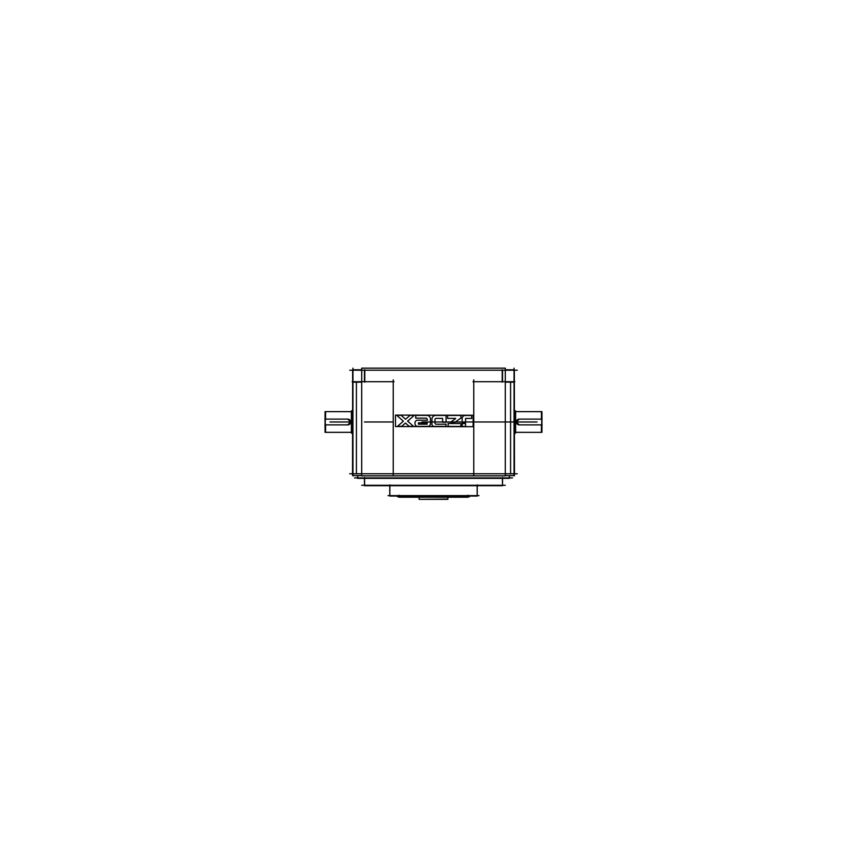 <?xml version="1.0" encoding="UTF-8"?>
<svg xmlns="http://www.w3.org/2000/svg" width="867" height="867" viewBox="0 0 867 867"><rect width="100%" height="100%" fill="white"/><g stroke="black" fill="none" stroke-linecap="round" stroke-linejoin="round"><path stroke-width="1.3" d="M352.154 381.718L394.03 381.718M361.702 368.15L505.298 368.15L505.298 475.842L361.702 475.842L361.702 368.15M502.535 381.718L502.535 370.22M364.465 370.22L364.465 381.718M472.97 381.718L514.846 381.718M514.044 475.842L514.044 368.15M349.737 370.22L517.263 370.22M505.298 382.152L514.348 382.152L514.348 369.786L505.298 369.786M502.231 382.152L502.231 369.786M361.702 382.152L352.652 382.152L352.652 369.786L361.702 369.786M364.769 369.786L364.769 382.152M352.956 475.842L352.956 368.15M352.652 379.876L352.522 475.615L356.836 475.615M356.413 382.152L356.413 473.772M349.737 473.772L517.263 473.772M352.522 432.926L351.373 432.926L352.522 432.926L351.373 432.904L351.373 411.066L352.522 411.066M351.384 432.926L351.384 411.066M351.601 411.066L351.601 432.926M351.807 410.622L351.807 433.359M351.373 432.33L325.049 432.33L325.049 411.641L351.373 411.662L325.569 411.641L325.58 419.541M325.049 432.351L352.327 432.351L325.049 432.351L325.049 424.873M325.233 424.873L325.233 419.119M325.049 419.119L325.049 411.641L351.373 411.641L325.569 411.641L325.569 419.119L325.569 411.641L351.373 411.641L325.569 411.641L325.569 419.119M325.277 411.641L325.277 432.351M325.58 424.451L325.58 432.33M325.569 424.873L325.569 432.351L325.569 424.873L325.569 432.351L351.373 432.351L325.569 432.351L325.569 424.873L325.342 432.124M324.897 419.119L348.231 419.119M350.626 422.424A2.872 2.872 0 0 0 347.353 419.151M350.658 421.991L347.775 424.873L350.658 421.991L347.775 424.873L350.658 421.991L347.775 419.119M350.626 421.568A2.872 2.872 0 0 1 347.353 424.841M325.049 418.685L325.049 425.296M324.897 424.873L348.231 424.873M514.478 411.066L515.627 411.066L514.478 411.066L515.627 411.088L515.627 432.926L514.478 432.926M515.616 411.066L515.616 432.926M515.399 432.926L515.399 411.066M515.193 433.359L515.193 410.622M541.42 419.541L541.42 411.662L515.627 411.641L541.951 411.662L541.951 432.351L515.627 432.33M541.951 411.641L514.673 411.641L541.951 411.641L541.951 419.119M541.767 419.119L541.767 424.873M541.951 424.873L541.951 432.351L515.627 432.351L541.431 432.351L541.431 424.873L541.431 432.351L515.627 432.351L541.431 432.351L541.431 424.873L541.658 432.124M541.723 432.351L541.723 411.641M541.431 419.119L541.431 411.641L541.431 419.119L541.431 411.641L541.431 419.119L541.431 411.641L515.627 411.641M541.42 432.33L541.42 424.451M518.769 424.873L542.103 424.873M516.374 421.568A2.872 2.872 0 0 0 519.647 424.841M516.342 421.991L519.225 419.119L516.342 421.991L519.225 419.119L516.342 421.991L519.225 424.873M516.374 422.424A2.872 2.872 0 0 1 519.647 419.151M541.951 425.296L541.951 418.685M518.769 419.119L542.103 419.119M355.676 475.615L361.702 475.615M393.228 379.876L393.228 475.615M473.772 379.876L473.772 475.615M505.298 475.615L511.324 475.615M510.587 382.152L510.587 473.772M514.348 379.876L514.478 475.615L510.164 475.615M357.713 475.615L357.713 478.346L357.562 475.615L357.562 478.346L509.438 478.346L509.287 475.615M354.516 477.912L512.484 477.912M364.595 478.346L364.595 485.704L364.465 477.489L364.465 485.704L502.535 485.704L502.405 478.346M361.702 485.282L505.298 485.282M389.857 485.704L389.857 496.065L389.782 484.848L389.782 496.065L477.218 496.065L477.143 485.704M388.026 495.631L478.974 495.631M399.048 496.065L399.048 497.214L398.983 495.209L398.983 497.214L468.017 497.214L467.952 496.065M397.595 496.78L469.405 496.78M447.881 499.089L447.881 497.214L447.86 499.316L419.119 499.316L447.881 499.089L419.119 499.316L419.119 497.214M447.881 368.15L419.119 368.15M396.913 415.445L403.361 421.199L397.66 426.196M401.118 415.336L397.032 415.326M410.058 415.315L405.561 419.249L401.128 415.293M413.993 415.369L409.961 415.358M407.544 421.243L414.112 415.488M413.386 426.228L407.566 421.037M409.094 426.347L413.277 426.358M405.474 423.085L409.17 426.38M401.779 426.304L405.442 423.085M397.758 426.326L401.789 426.336M473.154 415.26L473.133 426.694L395.471 426.542L395.493 415.109L395.471 426.542L473.133 426.694L395.471 426.542L395.493 415.109L395.471 426.542L473.133 426.694L395.471 426.542L395.493 415.109L395.471 426.542L473.133 426.694L395.471 426.542L395.493 415.109L473.154 415.26L473.133 426.694L473.154 415.26L395.493 415.109L473.154 415.26L473.133 426.694L473.154 415.26L395.493 415.109L473.154 415.26L473.133 426.694L473.154 415.26L395.493 415.109L473.154 415.26M414.99 422.749L414.99 423.822M415 422.933A2.634 2.634 0 0 1 417.721 420.213M427.431 420.235L417.439 420.213M426.423 418.197L426.347 418.165A2.319 2.319 0 0 1 427.366 420.192M415.661 418.143L426.553 418.176M415.748 415.412L415.737 418.111M427.008 415.391L415.661 415.369M426.672 415.391A3.685 3.685 0 0 1 430.465 419.195M430.455 423.855L430.465 418.989M430.455 423.67A2.634 2.634 0 0 1 427.734 426.38M417.417 426.369L428.027 426.391M417.71 426.369A2.634 2.634 0 0 1 414.99 423.638M418.36 422.847L427.128 422.858L427.084 424.147M418.393 424.136L418.393 422.89M427.128 424.191L418.36 424.169M436.144 418.371L442.614 418.382M434.952 419.769A1.311 1.311 0 0 1 436.361 418.371M434.941 422.988L434.952 419.595M436.35 424.212A1.311 1.311 0 0 1 434.952 422.803M446.104 424.234L436.068 424.212M446.039 426.38L446.039 424.277M433.814 426.401L446.147 426.423M434.139 426.401A2.102 2.102 0 0 1 431.95 424.201M431.961 418.978L431.95 424.397M431.961 419.195A3.685 3.685 0 0 1 435.765 415.412M446.137 415.434L435.44 415.412M446.05 422.272L446.061 415.434M442.658 422.262L446.006 422.272M442.625 418.425L442.614 422.229M460.941 426.412L460.941 423.595M447.871 426.423L461.06 426.456M448.131 423.573L448.131 426.521M461.06 423.551L448.011 423.529M455.663 418.577L450.677 422.11M447.567 418.393L455.652 418.403M447.6 415.477L447.6 418.349M461.092 415.456L447.47 415.434M460.951 418.046L460.962 415.499M454.839 422.348L461.016 417.981M450.753 422.283L454.882 422.294M462.133 418.718A3.154 3.154 0 0 1 465.395 415.466M471.659 415.477L465.178 415.466M471.659 418.403L471.67 415.521M465.612 418.425L471.648 418.436M465.579 422.272L465.59 418.468M462.165 422.305L465.546 422.316M462.133 418.533L462.133 422.262M465.536 423.562L462.165 423.551M465.579 426.423L465.579 423.605M462.165 426.456L465.536 426.466M462.122 423.595L462.122 426.412M509.438 477.912L509.438 475.615L509.438 477.912M502.535 485.282L502.535 478.346L502.535 485.282M364.465 485.282L364.465 478.346L364.465 485.282M477.218 495.631L477.218 485.704L477.218 495.631M389.782 495.631L389.782 485.704L389.782 495.631M468.017 496.78L468.017 496.065L468.017 496.78M398.983 496.78L398.983 496.065L398.983 496.78M393.228 421.991L364.465 421.991L393.228 421.991M351.373 421.991L329.948 421.991M537.052 421.991L421.991 421.991M514.044 421.991L505.298 421.991L514.044 421.991M502.535 421.991L473.144 421.991L502.535 421.991M436.957 421.991L525.554 421.991L436.957 421.991M532.425 421.991L514.478 421.991L532.425 421.991M325.049 411.641L351.373 411.641M351.373 432.351L325.569 432.351L351.373 432.351M541.951 432.351L514.673 432.351L541.951 432.351L515.627 432.351L541.951 432.351L515.627 432.351L541.431 432.351L541.431 424.873M352.522 421.991L330.403 421.991M347.028 421.991L351.168 421.991L347.028 421.991M330.175 421.991L334.315 421.991L330.175 421.991M502.535 477.489L502.535 485.704L502.535 477.489M477.218 484.848L477.218 496.065L477.218 484.848M468.017 495.209L468.017 497.214L468.017 495.209M447.881 499.316L447.881 497.214"/></g></svg>
